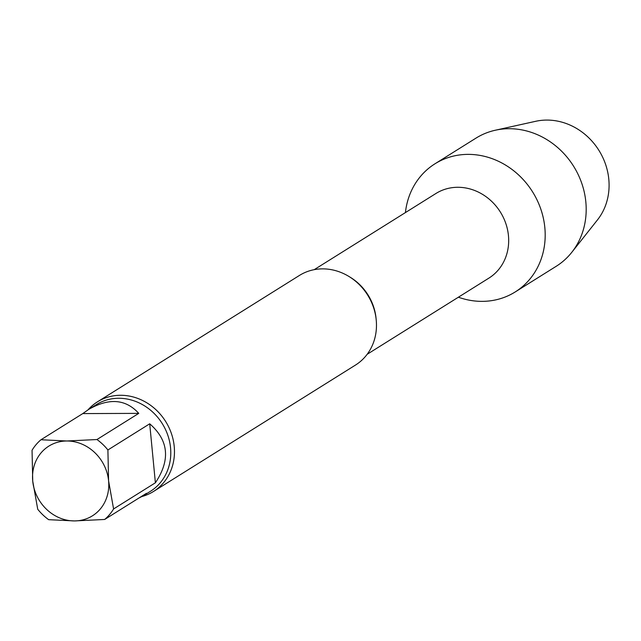 <?xml version="1.0" encoding="UTF-8"?>
<svg xmlns="http://www.w3.org/2000/svg" width="641" height="641" viewBox="0 0 641 641"><rect width="100%" height="100%" fill="white"/><g stroke="black" fill="none" stroke-linecap="round" stroke-linejoin="round"><path stroke-width="0.96" d="M37.731 509.25L32.731 481.111L32.05 450.262A51.096 45.848 58 0 1 40.976 439.75L66.808 440.992L96.959 439.534A51.096 45.848 58 0 1 107.904 449.966L108.585 480.806L113.585 508.954A51.096 45.848 58 0 1 104.659 519.466L74.508 520.925L48.676 519.683A51.096 45.848 58 0 1 37.731 509.25M74.508 520.925A41.112 36.89 58 0 1 32.731 481.111A41.112 36.89 58 0 1 66.808 440.992A41.112 36.89 58 0 1 108.585 480.806A41.112 36.89 58 0 1 74.508 520.925M96.959 439.534L138.76 413.373L82.777 413.589L40.976 439.75M138.76 413.373C125.764 399.079 109.122 397.724 88.835 409.311L82.777 413.589M113.585 508.954L155.386 482.793L149.706 423.805L107.904 449.966M155.386 482.793C170.594 459.998 168.703 440.327 149.706 423.805M138.921 498.025L143.047 495.934L146.46 493.306L104.659 519.466M434.983 163.784A75.598 67.834 58 0 0 405.424 212.58A75.598 67.834 58 0 1 468.01 154.377A75.598 67.834 58 0 1 545.026 240.095A75.598 67.834 58 0 1 458.387 297.208A75.598 67.834 58 0 0 515.196 291.959L556.196 266.303A75.598 67.834 58 0 0 571.764 252.346A75.598 67.834 58 0 0 577.293 172.782A75.598 67.834 58 0 0 509.01 128.713A75.598 67.834 58 0 0 495.341 130.227A75.598 67.834 58 0 0 475.983 138.127L434.983 163.784A75.598 67.834 58 0 1 468.01 154.377A75.598 67.834 58 0 1 540.82 209.142A75.598 67.834 58 0 1 515.196 291.959M88.049 409.815A52.858 47.426 58 0 1 97.424 401.859A52.858 47.426 58 0 1 120.516 395.281A52.858 47.426 58 0 1 171.419 433.572A52.858 47.426 58 0 1 153.503 491.471A52.858 47.426 58 0 1 142.206 496.438M97.424 401.859L299.427 275.446A52.858 47.426 58 0 1 322.519 268.867A52.858 47.426 58 0 1 373.423 307.159A52.858 47.426 58 0 1 355.507 365.058L153.503 491.471M495.341 130.227L535.7 121.293A61.079 54.806 58 0 1 546.741 120.075A61.079 54.806 58 0 1 601.907 155.675A61.079 54.806 58 0 1 597.436 219.951L571.764 252.346M88.835 409.311L96.31 404.631A51.096 45.848 58 0 1 162.277 423.629A51.096 45.848 58 0 1 150.515 491.262L143.047 495.934M314.202 269.669L435.912 193.502A49.918 44.79 58 0 1 500.365 212.051A49.918 44.79 58 0 1 488.875 278.13L367.165 354.297M349.714 276.944A49.918 44.79 58 0 1 376.139 319.17"/></g></svg>
